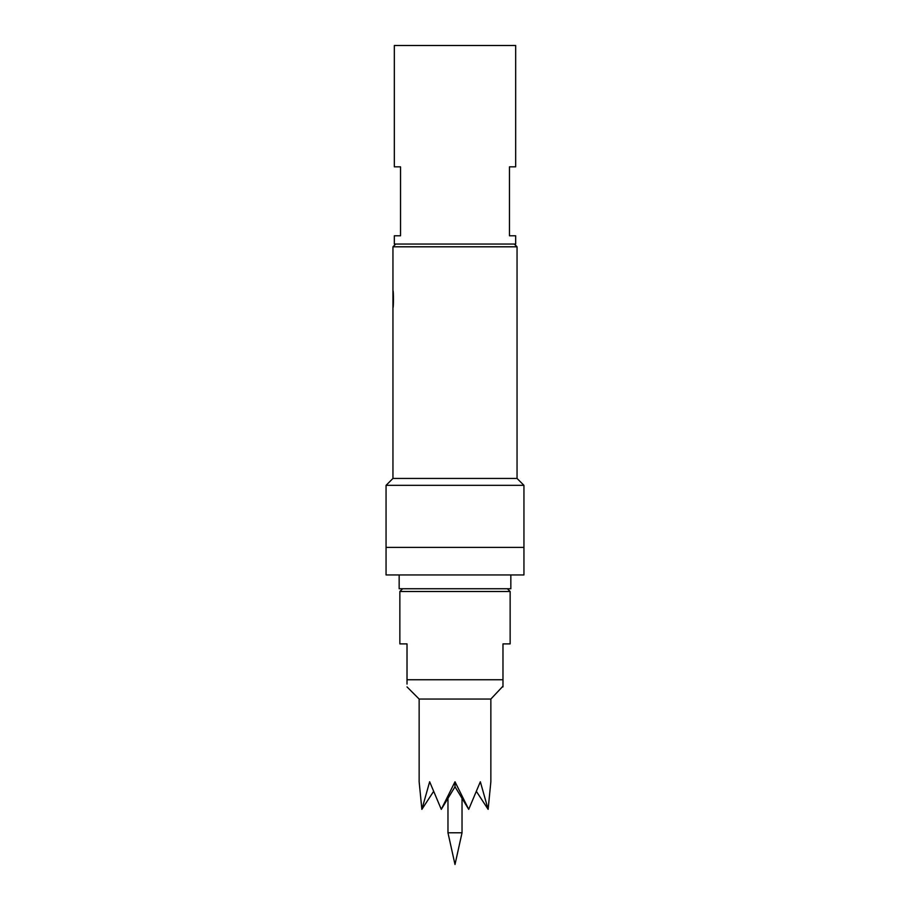 <?xml version="1.0" encoding="UTF-8"?>
<svg xmlns="http://www.w3.org/2000/svg" width="910" height="910" viewBox="0 0 910 910"><rect width="100%" height="100%" fill="white"/><g stroke="black" fill="none" stroke-linecap="round" stroke-linejoin="round"><path stroke-width="1.36" d="M462.03 798.115L462.03 832.786L447.97 832.786L447.97 798.115M447.97 832.786L455 864.5L462.03 832.786M433.467 791.598L421.876 809.354L419.146 781.77L421.876 809.354L429.656 781.77L441.282 809.354L455 786.752L468.718 809.354L455 781.77L441.282 809.354M502.98 686.163L490.854 699.051L490.854 781.77L488.124 809.354L476.533 791.598M507.393 588.747L510.146 591.5L510.146 643.893L502.98 643.893L502.98 679.747L407.02 679.747L407.02 684.081M402.607 588.747L399.854 591.5L399.854 643.893L407.02 643.893L407.02 680.953M490.854 699.051L419.146 699.051L407.02 686.913M502.98 683.137L502.98 684.081M510.84 574.949L510.84 588.747L399.16 588.747L399.16 574.949M400.536 235.77L394.337 235.77L394.337 244.051L515.663 244.051L515.663 235.77L509.463 235.77L509.463 166.837L515.663 166.837L515.663 45.5L394.337 45.5L394.337 166.837L400.536 166.837L400.536 235.77M514.286 244.051L517.051 246.803L392.949 246.803L392.949 290.654C393.598 290.119 393.598 308.262 392.949 307.751L392.949 478.444L386.056 485.337L386.056 574.949L523.944 574.949L523.944 547.376L386.056 547.376M517.051 246.803L517.051 478.444L523.944 485.337L386.056 485.337M517.051 478.444L392.949 478.444M468.718 809.354L480.343 781.77L488.124 809.354L490.854 781.77M419.146 699.051L419.146 781.77M455 781.77L455 786.752M502.98 686.913L502.98 679.747M510.146 591.5L399.854 591.5M392.949 290.654L392.949 307.751M395.713 244.051L392.949 246.803M523.944 485.337L523.944 547.376"/></g></svg>
